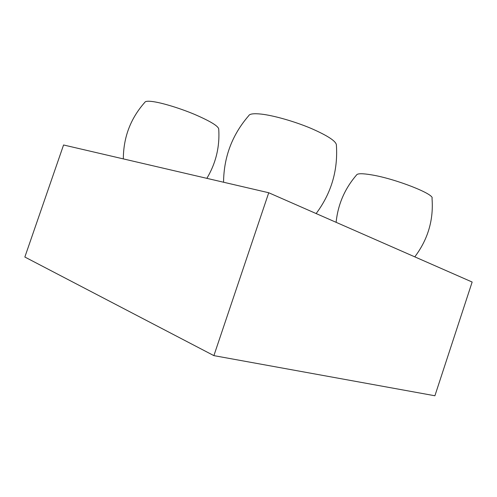 <?xml version="1.0" encoding="UTF-8"?>
<svg xmlns="http://www.w3.org/2000/svg" width="497" height="497" viewBox="0 0 497 497"><rect width="100%" height="100%" fill="white"/><g stroke="black" fill="none" stroke-linecap="round" stroke-linejoin="round"><path stroke-width="0.75" d="M336.121 222.327C337.929 204.478 344.732 188.711 356.535 175.012C357.393 173.354 362.518 173.329 371.924 174.925C395.755 178.864 435.005 194.333 432.023 198.371C433.695 219.91 427.948 239.399 414.784 256.856M213.89 355.628L434.9 395.767L472.15 282.035L268.734 192.749L63.566 144.981L24.85 257.036L213.89 355.628L268.734 192.749M223.557 182.231C223.824 156.94 232.211 134.768 248.705 115.733C249.562 113.838 253.774 113.297 261.329 114.111C273.772 115.521 294.404 121.398 310.83 128.288C328.039 135.805 336.562 141.477 336.407 145.298C338.028 170.483 331.269 193.24 316.142 213.561M123.331 158.897C123.436 137.203 130.612 118.342 144.851 102.32C145.323 101.282 147.621 100.99 151.759 101.45C161.016 102.488 179.243 107.967 194.433 114.322C210.504 121.28 218.612 126.238 218.742 129.201C219.842 146.876 215.878 163.258 206.851 178.342"/></g></svg>
